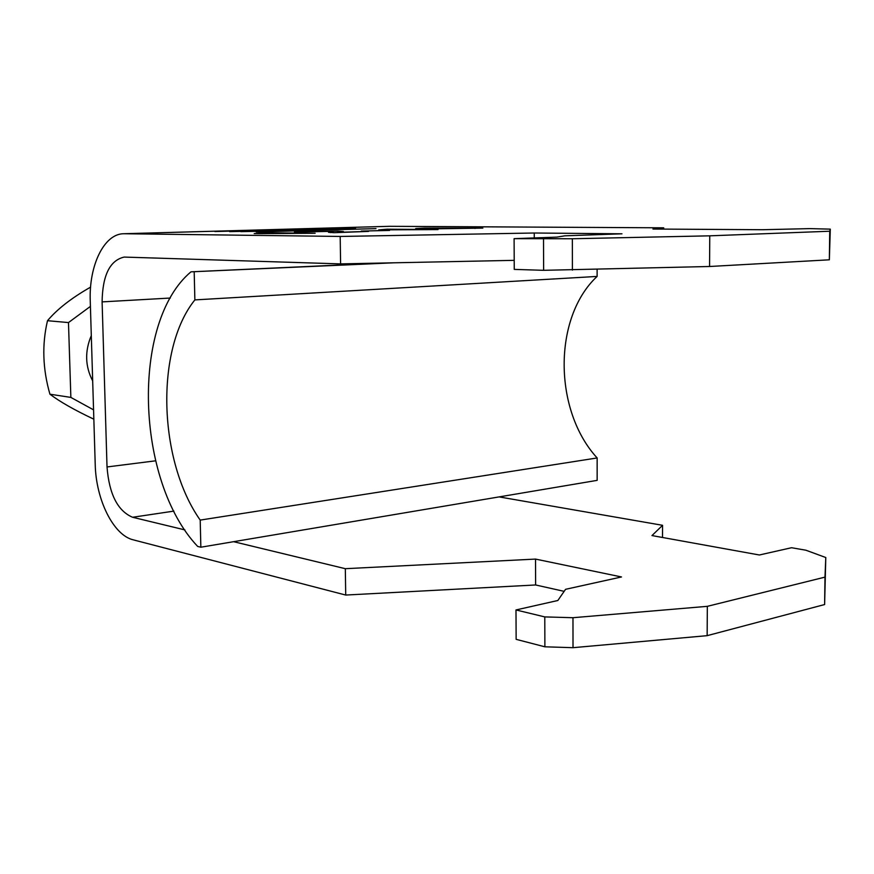 <?xml version="1.0" encoding="UTF-8"?>
<svg xmlns="http://www.w3.org/2000/svg" width="874" height="874" viewBox="0 0 874 874"><rect width="100%" height="100%" fill="white"/><g stroke="black" fill="none" stroke-linecap="round" stroke-linejoin="round"><path stroke-width="1.31" d="M355.543 228.376L312.466 229.261L355.543 228.376M323.609 229.283L352.746 228.715L323.609 229.283M240.798 231.643L271.585 231.02L240.798 231.643M275.212 230.66L229.578 231.632L275.212 230.66M333.453 228.354L214.884 231.544L333.453 228.354M338.074 232.32L368.588 231.402L334.185 232.703L328.504 232.309L333.245 231.686L329.891 231.392L294.407 232.08L337.703 231.151L343.395 231.523L338.074 232.582M387.127 229.185L438.038 229.567L378.661 229.895L387.127 229.185L387.138 229.807M124.567 233.719L389.717 226.311L663.705 227.819L652.944 229.043L762.521 229.72L809.892 228.617L830.3 229.141L829.732 231.228L709.764 235.827L572.361 238.755L514.098 238.657L556.913 237.116L564.833 235.827L621.96 233.806L534.254 233.008L340.183 236.45L123.638 233.729C103.94 233.871 88.798 265.762 90.251 301.06L95.222 464.531C95.921 499.655 113.423 535.238 133.23 539.837L345.722 595.052L345.317 568.69L233.598 541.683M424.371 228.103L482.863 228.103L430.663 228.89L415.707 228.551L424.371 228.103L424.371 228.824M389.531 230.441L361.235 231.064L389.531 230.441M265.554 232.746L315.132 233.271L259.949 233.631L254.203 233.566L265.554 232.746L265.565 233.314M256.169 231.905L376.017 228.617L256.18 231.981M308.62 229.676L267.652 230.441L294.472 230.594L323.577 229.676L308.62 229.786M663.705 227.819L663.694 229.108M544.786 616.913L515.988 609.954L516.141 639.342L544.884 646.804L544.786 616.913L572.973 617.71L707.339 606.337L824.99 577.124L825.788 557.525L805.861 550.205L791.538 547.725L759.364 554.99L651.971 535.576L662.568 525.307L499.13 496.902M662.568 525.307L662.514 537.488M389.717 226.311L123.638 233.729M543.519 239.039L543.628 270.317L514.251 269.389L514.098 238.657M184.884 529.906L132.586 517.266C117.684 510.94 109.163 494.171 107.021 466.956L102.105 301.891L170.31 298.045M514.207 260.343L340.609 263.893L124.163 257.076C109.873 260.376 102.52 275.31 102.105 301.891M340.609 263.893L340.183 236.45M830.3 229.141L829.35 259.807L709.568 266.494L543.628 270.317M544.884 646.804L573.016 647.689L707.142 635.66L824.619 604.546L825.788 557.525M345.722 595.052L535.62 584.968L564.156 591.348M345.317 568.69L535.522 559.087L621.501 576.96L565.565 589.316L557.831 600.504L515.988 609.954M535.62 584.968L535.522 559.087M572.973 617.71L573.016 647.689M707.339 606.337L707.142 635.66M824.99 577.124L824.619 604.546M534.254 233.008L534.276 237.936M572.404 270.132L572.361 238.755M709.568 266.494L709.764 235.827M829.35 259.807L829.732 231.228M474.997 228.475L474.997 227.819M445.948 228.3L473.533 228.212L445.948 228.3M330.58 232.637L330.58 232.047M337.725 232.593L337.703 231.151M277.528 230.288L302.666 229.753L277.539 230.55M312.903 229.906L287.229 230.375L312.903 230.07M90.59 287.12C71.504 298.012 57.149 309.199 47.502 320.703C41.876 344.553 42.695 369.047 49.927 394.207C59.771 401.669 74.41 409.993 93.846 419.203M93.562 409.862L70.86 397.408L68.478 322.572L90.415 306.392M49.927 394.207L70.86 397.408M47.502 320.703L68.478 322.572M597.117 269.476L597.117 276.424C552.903 317.612 553.428 410.398 597.15 457.954L597.15 480.361L200.856 547.211L197.666 546.425C135.71 481.126 130.739 322.167 190.969 271.836L393.595 262.812M383.577 263.008L190.969 271.836M194.192 271.967L194.869 299.902C155.015 349.338 158.281 460.62 200.201 520.096L200.856 547.211M597.117 276.424L194.869 299.902M597.15 457.954L200.201 520.096M132.586 517.266L173.904 511.104M107.021 466.956L155.539 460.827M92.677 380.922C85.139 366.424 84.68 351.304 91.3 335.583M333.245 231.686L333.267 232.692"/></g></svg>
